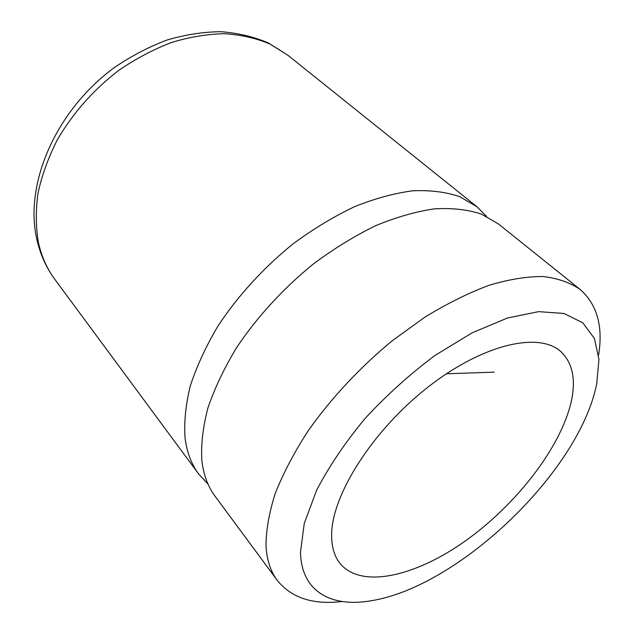 <?xml version="1.0" encoding="UTF-8"?>
<svg xmlns="http://www.w3.org/2000/svg" width="634" height="634" viewBox="0 0 634 634"><rect width="100%" height="100%" fill="white"/><g stroke="black" fill="none" stroke-linecap="round" stroke-linejoin="round"><path stroke-width="0.95" d="M595.595 388.872C574.872 475.841 456.797 587.456 370.708 600.826C331.051 607.602 301.174 591.538 300.508 552.095L304.249 523.494L316.564 490.344C328.943 466.545 345.11 442.587 365.065 418.488C386.724 395.061 410.047 374.044 435.019 355.436L472.179 332.802L507.414 318.03L538.567 311.643L564.03 313.481L582.789 322.801L594.415 338.516L598.94 359.343L596.721 383.942L595.595 388.872M342.091 601.5C313.101 605.002 291.466 597.933 277.185 580.284C270.591 571.416 266.866 560.028 266.018 546.112C266.018 530.349 269.093 512.795 275.251 493.458C283.216 473.329 294.136 452.517 308.021 431.001C331.273 398.128 359.256 368.116 391.978 340.957L424.725 317.269C446.819 303.734 468.201 293.098 488.869 285.355C508.745 279.388 526.759 276.448 542.926 276.527C557.801 278.255 570.228 282.574 580.213 289.492C597.101 304.471 603.235 326.304 598.607 355M580.213 289.492L498.467 223.984L481.309 214.054C467.726 209.6 452.169 207.857 434.639 208.832C416.166 211.487 396.607 217.066 375.962 225.569C355.024 235.721 334.292 248.417 313.767 263.649C283.628 288.002 256.897 317.159 236.458 347.852C224.064 368.409 214.53 388.499 207.865 408.137C202.928 427.15 200.923 444.616 201.85 460.546C203.506 474.692 207.881 486.524 214.95 496.057L277.185 580.284M486.555 216.384L477.014 206.795L459.674 196.643C446.019 192.007 430.446 190.057 412.964 190.779C394.586 193.156 375.185 198.426 354.755 206.597C334.07 216.392 313.64 228.716 293.455 243.575C263.855 267.366 237.726 295.975 217.858 326.241C205.836 346.536 196.659 366.42 190.311 385.908C185.667 404.809 183.923 422.228 185.073 438.173C186.919 452.343 191.436 464.27 198.616 473.947L208.039 484.146M331.637 534.874C331.566 546.833 334.364 556.367 340.038 563.467C361.475 589.414 416.3 576.203 466.378 540.208C516.599 504.141 560.353 447.881 571.044 402.447C576.195 379.932 572.779 362.981 560.821 351.593C538.924 331.455 482.593 344.096 427.403 387.588C372.158 430.89 331.527 495.622 331.637 534.874M446.415 373.767L494.282 372.158M477.014 206.795L288.082 55.404L269.941 44C256.184 38.222 241.023 34.791 224.468 33.697C207.318 34.054 189.637 36.994 171.418 42.518C153.198 49.523 135.541 58.883 118.447 70.596C93.261 90.052 72.894 113.106 57.353 139.757C48.35 157.517 41.907 175.293 38.008 193.093C35.623 210.583 35.766 227.107 38.444 242.656C41.598 256.619 47.043 268.824 54.786 279.285L198.616 473.947M54.786 279.285C46.274 267.746 40.307 254.488 36.875 239.501C23.87 183.416 56.481 109.508 114.928 67.164C131.745 55.768 149.22 46.686 167.36 39.918C185.58 34.593 203.466 31.851 221.012 31.7C238.099 33.031 253.957 36.812 268.586 43.057L288.082 55.404"/></g></svg>
